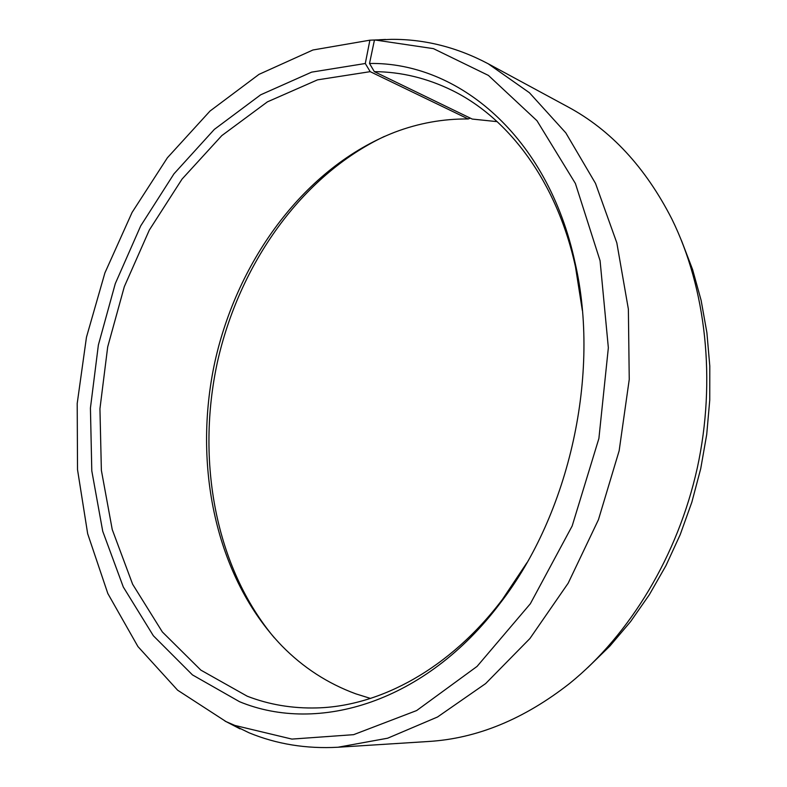 <?xml version="1.0" encoding="UTF-8"?>
<svg xmlns="http://www.w3.org/2000/svg" width="787" height="787" viewBox="0 0 787 787"><rect width="100%" height="100%" fill="white"/><g stroke="black" fill="none" stroke-linecap="round" stroke-linejoin="round"><path stroke-width="1.18" d="M385.758 39.566L369.89 40.186L365.296 63.501L370.195 71.656L468.196 118.965C443.051 118.758 418.576 123.175 394.749 132.216C305.395 166.962 237.694 259.238 214.871 361.951C192.549 464.773 215.363 576.93 281.923 645.92C303.103 667.533 327.726 683.5 355.803 693.839L370.51 698.433M497.177 121.651L472.23 119.063L374.337 71.647C401.124 71.833 427.154 78.129 452.417 90.535C509.209 118.503 557.039 182.131 575.494 266.901L575.002 262.415C547.732 135.787 457.827 61.957 369.516 63.472L374.337 71.647M370.195 71.656L317.495 79.861L267.413 101.857L221.796 135.62L182.072 179.062L149.314 230.079L124.316 286.675L107.701 346.88L99.939 408.768L101.375 470.351L112.246 529.572L132.619 584.229L162.329 631.922L200.842 670.111L247.197 696.19C269.036 704.65 292.243 708.566 316.817 707.926C380.111 706.332 450.194 668.606 502.47 599.369L526.946 562.695M582.341 310.452L575.494 266.901M365.296 63.501L311.632 72.138L260.684 94.804L214.32 129.412L173.966 173.829L140.686 225.918L115.286 283.635L98.375 345.001L90.426 408.06L91.794 470.833L102.723 531.235L123.303 587.023L153.376 635.778L192.451 674.892L239.543 701.709C318.125 734.192 425.423 702.624 500.148 603.236C569.798 513.547 600.658 373.028 575.002 262.415M369.89 40.186L312.931 49.994L259.021 74.352L210.031 111.036L167.375 157.793L132.078 212.431L104.907 272.902L86.462 337.22L77.205 403.456L77.519 469.642L87.672 533.743L107.829 593.526L137.932 646.56L177.616 690.189L226.046 721.6L234.87 725.437L291.908 739.091L353.589 734.674L416.648 710.553L477.06 666.412L530.359 603.727L572.169 525.982L598.897 438.477L608.351 347.785L600.078 260.723L575.395 183.469L536.99 120.736L488.412 75.414L433.46 48.646L375.724 40.088L374.435 40.098L369.516 63.472M385.541 39.458L379.403 39.743M225.033 721.118L249.076 732.805C276.69 744.177 306.34 748.988 338.026 747.237L387.657 738.206L437.523 716.996L485.658 683.569L529.926 638.513L568.175 583.197L598.445 519.695L619.153 450.744L629.246 379.452L628.37 309.114L616.821 242.858L595.513 183.401L565.814 132.875L529.415 92.728L488.147 63.737C456.922 47.25 424.705 39.124 391.503 39.35L374.435 40.098M468.196 118.965L470.272 118.119M384.459 136.397C301.087 175.875 239.159 264.53 217.33 362.492C196.101 460.582 215.176 567.034 274.338 637.814M587.702 667.671L609.915 646.029L630.554 621.641L649.324 594.736L665.959 565.627L680.204 534.648L691.842 502.195L700.725 468.659L706.716 434.493L709.746 400.13L709.795 366.044L706.893 332.635L701.119 300.349L692.599 269.557L681.503 240.596M338.026 747.237L428.502 741.492C477.079 738.54 524.221 719.121 569.916 683.224C629.944 634.568 677.892 555.543 697.302 467.901C716.396 380.2 705.988 288.357 671.862 219.022C645.409 167.287 610.751 129.894 567.88 106.855L488.147 63.737M502.47 599.369L500.148 603.236M226.046 721.6L240.065 728.88M375.724 40.088L391.503 39.35"/></g></svg>
